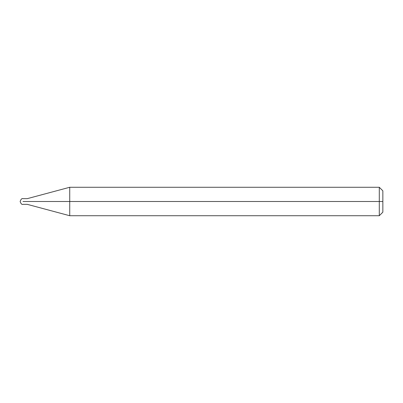 <?xml version="1.0" encoding="UTF-8"?>
<svg xmlns="http://www.w3.org/2000/svg" width="403" height="403" viewBox="0 0 403 403"><rect width="100%" height="100%" fill="white"/><g stroke="black" fill="none" stroke-linecap="round" stroke-linejoin="round"><path stroke-width="0.6" d="M26.371 201.5C26.371 205.167 26.371 205.167 26.371 201.5C26.371 197.833 26.371 197.833 26.371 201.5L22.996 201.5C22.996 197.833 22.996 197.833 22.996 201.5C22.996 197.833 22.996 197.833 22.996 201.5C22.996 205.167 22.996 205.167 22.996 201.5C22.996 205.167 22.996 205.167 22.996 201.5L26.371 201.5C26.371 205.167 26.371 205.167 26.371 201.5C26.371 197.833 26.371 197.833 26.371 201.5C26.371 197.833 26.371 197.833 26.371 201.5C26.371 205.167 26.371 205.167 26.371 201.5L27.263 201.5C27.263 197.833 27.263 197.833 27.263 201.5L26.371 201.5M382.85 201.5L382.85 212.169L382.85 190.831L382.85 201.5L379.294 201.5L379.294 187.274L379.294 201.5L69.729 201.5L69.729 187.274L69.729 201.5L27.263 201.5C27.263 197.833 27.263 197.833 27.263 201.5C27.263 205.167 27.263 205.167 27.263 201.5C27.263 205.167 27.263 205.167 27.263 201.5L69.729 201.5L69.729 187.274L69.729 215.726L69.729 201.5L69.729 215.726L69.729 201.5L379.294 201.5L379.294 187.274L379.294 215.726L379.294 201.5L379.294 215.726L379.294 201.5L382.85 201.5L382.85 212.169L382.85 201.5M382.85 190.831L379.294 187.274L69.729 187.274L27.263 198.654L22.996 198.654C21.873 198.261 20.926 199.213 20.15 201.5C20.926 203.787 21.873 204.739 22.996 204.346L27.263 204.346L69.729 215.726L379.294 215.726L382.85 212.169"/></g></svg>
